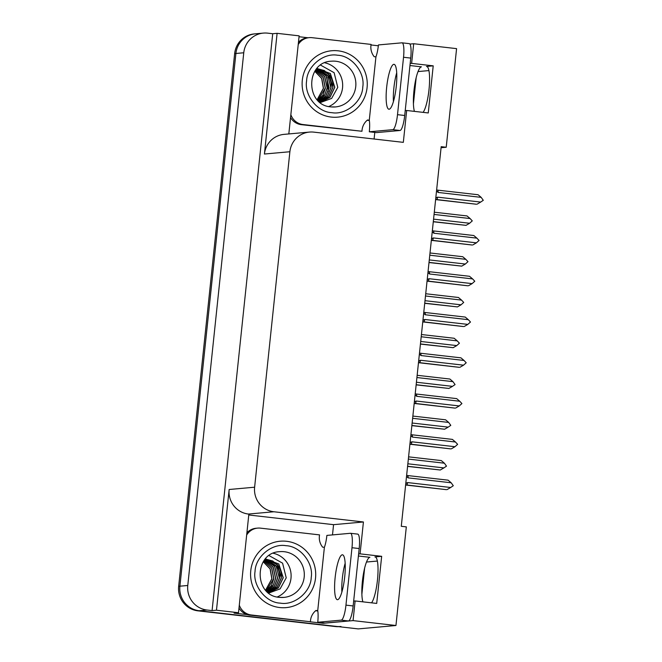 <?xml version="1.0" encoding="UTF-8"?>
<svg xmlns="http://www.w3.org/2000/svg" width="662" height="662" viewBox="0 0 662 662"><rect width="100%" height="100%" fill="white"/><g stroke="black" fill="none" stroke-linecap="round" stroke-linejoin="round"><path stroke-width="0.99" d="M358.399 556.006L369.909 557.313A23.7 4.948 -83.5 0 0 362.404 581.319A23.7 4.948 -83.5 0 0 362.875 601.841M414.42 111.373A23.7 4.948 96.5 0 1 413.949 90.851A23.7 4.948 96.5 0 1 421.454 66.845L409.952 65.53M441.074 147.717L446.221 147.254L456.581 48.632L413.692 43.733L411.623 63.378L433.213 65.844L426.46 66.457A23.7 4.948 96.5 0 1 426.676 66.457A23.7 4.948 96.5 0 1 429.29 86.523A23.7 4.948 96.5 0 1 423.109 112.366M353.665 601.088L355.122 600.955L353.061 620.608L395.95 625.507L358.233 628.9L199.179 610.736A22.218 21.714 -95.1 0 1 179.907 586.184L235.904 53.473A22.218 21.714 -95.1 0 1 255.499 33.803A22.218 21.714 -95.1 0 0 235.904 53.473L179.907 586.184A22.218 21.714 -95.1 0 0 199.179 610.736L336.644 626.434A22.218 21.714 -95.1 0 0 340.955 626.484M248.771 514.986L333.565 524.668L332.49 534.904M323.238 622.876L323.197 623.29L309.948 621.784M247.381 614.634L234.1 613.12L238.502 612.722L248.862 514.101L248.432 514.051A22.218 21.714 84.9 0 1 229.16 489.499L216.474 610.207L238.502 612.722M374.791 132.408L374.096 139.012M299.042 36.733L307.987 37.759M371.01 44.958L378.341 45.794M288.822 133.939L299.133 35.847L277.105 33.332L264.419 154.031A22.218 21.714 84.9 0 1 284.023 134.369L309.477 132.077A22.218 21.714 84.9 0 0 289.882 151.739L254.622 487.207A22.218 21.714 84.9 0 0 273.894 511.759L363.421 521.979L333.565 524.668M272.711 33.729L212.08 610.604L207.04 610.025A22.218 21.714 -95.1 0 1 187.768 585.481L243.757 52.77A22.218 21.714 -95.1 0 1 263.36 33.1A22.218 21.714 -95.1 0 1 267.671 33.15L272.711 33.729L277.105 33.332M413.692 43.733L409.902 44.073M353.061 620.608L323.197 623.29M216.474 610.207L212.08 610.604M366.491 562.03L377.373 561.053M418.045 71.562L428.918 70.586M395.95 625.507L406.319 526.878L401.28 526.307L441.182 146.674L446.221 147.254M405.21 110.62L406.675 110.488L403.323 142.355L313.796 132.127A22.218 21.714 84.9 0 0 309.477 132.077M363.421 521.979L360.078 553.854L358.614 553.978M411.623 63.378L410.167 63.511M355.122 600.955L376.711 603.421L381.668 556.32L360.078 553.854M433.213 65.844L428.264 112.954L406.675 110.488M371.564 602.834A23.7 4.948 -83.5 0 0 377.737 576.991A23.7 4.948 -83.5 0 0 375.122 556.924A23.7 4.948 -83.5 0 0 374.907 556.924L375.329 556.974M381.668 556.32L374.907 556.924M416.166 77.727L413.419 103.826M364.613 568.195L361.874 594.294M338.679 626.666A22.218 21.714 -95.1 0 1 335.386 626.55L197.921 610.844A22.218 21.714 -95.1 0 1 178.657 586.3L234.646 53.589A22.218 21.714 -95.1 0 1 254.241 33.919L263.36 33.1M407.577 466.412L440.313 470.003L407.593 466.271M408.346 459.08L444.384 463.201L446.502 466.131L443.888 467.91L407.85 463.797M444.384 463.201L441.306 460.587L408.578 456.846M440.313 470.003L443.888 467.91M406.485 476.789L406.981 476.847L406.518 476.441M406.981 476.847L408.148 477.873A5.039 1.051 -83.5 0 0 407.817 475.564L406.609 475.374M408.148 477.873L451.17 482.78L448.091 480.165L407.817 475.564M451.17 482.78L453.288 485.718L450.673 487.497L407.66 482.581L405.806 483.26M405.616 485.014L446.378 489.657L406.824 484.989A5.039 1.051 -83.5 0 0 407.66 482.581M405.765 483.616L406.294 483.318M406.824 484.989L405.616 484.799M447.098 489.59L450.673 487.497M411.863 425.641L444.599 429.233L411.88 425.492M412.633 418.31L448.671 422.43L450.789 425.36L448.174 427.139L412.136 423.018M448.671 422.43L445.592 419.807L412.865 416.075M444.599 429.233L448.174 427.139M416.15 384.862L448.886 388.453L416.158 384.721M416.919 377.539L452.957 381.651L455.075 384.581L452.46 386.36L416.423 382.247M452.957 381.651L449.879 379.036L417.151 375.296M448.886 388.453L452.46 386.36M420.428 344.091L453.172 347.682L420.444 343.942M421.206 336.759L457.243 340.88L459.42 343.206L456.747 345.589L420.709 341.468M457.243 340.88L454.165 338.265L421.437 334.525M453.172 347.682L456.747 345.589M410.771 436.01L411.259 436.068L410.804 435.67M411.259 436.068L412.434 437.094A5.039 1.051 -83.5 0 0 412.103 434.793L410.895 434.603M412.434 437.094L455.456 442.009L452.378 439.394L412.103 434.793M455.456 442.009L457.632 444.334L454.959 446.718L411.938 441.811L410.092 442.489M409.902 444.243L450.665 448.877L411.11 444.21A5.039 1.051 -83.5 0 0 411.938 441.811M410.051 442.837L410.581 442.547M411.11 444.21L409.902 444.02M451.385 448.811L454.959 446.718M415.057 395.239L415.546 395.297L415.091 394.891M415.546 395.297L416.721 396.323A5.039 1.051 -83.5 0 0 416.39 394.022L415.182 393.824M416.721 396.323L459.742 401.238L456.664 398.615L416.39 394.022M459.742 401.238L461.919 403.563L459.246 405.947L416.224 401.031L414.379 401.718M414.189 403.464L454.951 408.106L415.397 403.439A5.039 1.051 -83.5 0 0 416.224 401.031M414.338 402.066L414.867 401.768M415.397 403.439L414.189 403.249M455.671 408.04L459.246 405.947M419.344 354.468L419.832 354.518L419.377 354.12M419.832 354.518L421.007 355.552A5.039 1.051 -83.5 0 0 420.676 353.243L419.46 353.053M421.007 355.552L464.029 360.459L460.951 357.844L420.676 353.243M464.029 360.459L466.205 362.784L463.532 365.176L420.511 360.26L418.657 360.939M418.475 362.693L459.238 367.327L419.683 362.668A5.039 1.051 -83.5 0 0 420.511 360.26M418.624 361.287L419.154 360.997M419.683 362.668L418.475 362.47M459.958 367.269L463.532 365.176M423.63 313.689L424.119 313.747L423.663 313.349M424.119 313.747L425.294 314.773A5.039 1.051 -83.5 0 0 424.963 312.472L423.746 312.282M425.294 314.773L468.315 319.688L465.237 317.073L424.963 312.472M468.315 319.688L470.492 322.013L467.819 324.397L424.797 319.481L422.944 320.168M422.761 321.922L463.524 326.556L423.97 321.889A5.039 1.051 -83.5 0 0 424.797 319.481M422.91 320.516L423.44 320.226M423.97 321.889L422.761 321.699M464.244 326.49L467.819 324.397M396.265 86.341A22.591 4.717 -83.5 0 0 394.031 64.33A22.591 4.717 -83.5 0 0 386.674 87.21A22.591 4.717 -83.5 0 0 388.908 109.222A22.591 4.717 -83.5 0 0 396.265 86.341M393.427 101.567A22.591 4.717 96.5 0 1 393.873 88.029A22.591 4.717 96.5 0 1 396.712 72.803M403.539 57.255L397.506 114.667A14.812 3.095 96.5 0 1 392.814 129.669L369.305 131.788L376.504 132.607L400.013 130.488A14.812 3.095 96.5 0 0 404.705 115.486L410.738 58.082L403.539 57.255A14.812 3.095 96.5 0 0 402.074 42.823L409.273 43.642A14.812 3.095 96.5 0 1 410.738 58.082M369.305 131.788A14.812 3.095 96.5 0 0 369.288 120.12L375.933 56.824A14.812 3.095 96.5 0 0 378.432 44.933L401.942 42.823A14.812 3.095 96.5 0 1 402.074 42.823M290.544 117.555A14.812 14.473 84.9 0 0 301.392 124.671L361.973 131.266A14.812 14.473 -95.1 0 1 367.534 119.987L368.974 120.153M301.392 124.671L302.956 124.53A14.812 14.473 -95.1 0 1 290.85 114.658M298.214 44.577A14.812 14.473 -95.1 0 1 309.212 37.643L307.64 37.784A14.812 14.473 84.9 0 0 298.454 42.318M309.212 37.643A14.812 14.473 -95.1 0 1 312.092 37.684L371.101 44.42A14.812 14.473 -95.1 0 0 374.187 56.692L375.627 56.858M369.346 120.501L367.187 120.269M302.956 124.53L361.973 131.266M344.712 576.809A22.591 4.717 -83.5 0 0 342.486 554.797A22.591 4.717 -83.5 0 0 335.129 577.678A22.591 4.717 -83.5 0 0 337.355 599.689A22.591 4.717 -83.5 0 0 344.712 576.809M341.873 592.035A22.591 4.717 96.5 0 1 342.32 578.497A22.591 4.717 96.5 0 1 345.159 563.271M351.985 547.722L345.953 605.134A14.812 3.095 96.5 0 1 341.261 620.137L317.752 622.255L324.951 623.074L348.46 620.956A14.812 3.095 96.5 0 0 353.152 605.953L359.185 548.55L351.985 547.722A14.812 3.095 96.5 0 0 350.529 533.291L357.72 534.11A14.812 3.095 96.5 0 1 359.185 548.55M317.752 622.255A14.812 3.095 96.5 0 0 317.735 610.587L324.388 547.292A14.812 3.095 96.5 0 0 326.879 535.409L350.397 533.291A14.812 3.095 96.5 0 1 350.529 533.291M238.99 608.022A14.812 14.473 84.9 0 0 249.839 615.139L310.428 621.734A14.812 14.473 -95.1 0 1 315.981 610.455L317.421 610.621M249.839 615.139L251.411 614.998A14.812 14.473 -95.1 0 1 239.296 605.126M246.661 535.053A14.812 14.473 -95.1 0 1 257.659 528.111L256.086 528.259A14.812 14.473 84.9 0 0 246.901 532.786M257.659 528.111A14.812 14.473 -95.1 0 1 260.538 528.152L319.556 534.888A14.812 14.473 -95.1 0 0 322.634 547.16L324.074 547.325M317.801 610.968L315.633 610.736M251.411 614.998L310.428 621.734M337.711 55.244C351.886 55.757 365.267 72.696 362.776 86.987C362.42 101.485 346.003 115.213 331.993 112.689L331.67 112.656C317.495 112.143 304.106 95.204 306.605 80.913C306.961 66.415 323.37 52.687 337.38 55.211L337.711 55.244M317.015 68.443L330.379 73.507L334.807 87.318L329.974 97.388L320.052 102.362L329.883 97.355L334.682 87.334L330.264 73.532L317.164 68.426M332.787 87.5C333.259 83.263 332.357 79.382 330.081 75.865L324.355 70.544L316.924 68.534L329.022 74.276L332.92 87.492L328.675 96.917L319.87 102.213L328.592 96.892L332.787 87.5M319.506 101.915L327.227 96.445L330.901 87.674L327.574 75.154L316.676 68.823L328.319 76.022C330.595 79.539 331.497 83.42 331.033 87.657L327.318 96.47L319.531 101.94M316.312 69.253L326.151 75.973L329.022 87.839L325.803 95.998L319.034 101.518M319.067 101.551L325.903 96.031L329.146 87.831L326.25 75.915L316.345 69.22M315.873 69.816L324.686 76.784L327.136 88.013L324.785 94.84L318.472 101.013M318.513 101.046L324.43 95.576L327.26 87.996L324.785 76.726L315.898 69.775M315.36 70.511L323.18 77.603L325.249 88.178L317.851 100.401M315.402 70.462L323.279 77.545L325.373 88.17L323.031 94.997L317.884 100.442M314.814 71.331L321.641 78.414L323.37 88.303M317.206 99.73L323.486 88.336L321.757 78.381L314.847 71.273M323.362 88.352L317.156 99.672M367.079 87.649A33.332 32.57 -95.1 0 1 337.678 117.149A33.332 32.57 -95.1 0 1 302.302 80.251A33.332 32.57 -95.1 0 1 331.703 50.751A33.332 32.57 -95.1 0 1 367.079 87.649M328.815 106.499A22.963 22.434 84.9 0 0 342.544 87.798A22.963 22.434 84.9 0 0 324.885 62.816M326.896 77.164L328.244 91.257M320.673 65.166L334.128 72.696L337.777 87.367L331.637 98.415L320.334 102.569M286.158 545.711C300.333 546.233 313.722 563.163 311.223 577.463C310.867 591.952 294.458 605.68 280.448 603.156L280.125 603.123C265.942 602.61 252.561 585.671 255.052 571.38C255.408 556.883 271.825 543.154 285.835 545.678L286.158 545.711M265.462 558.91L278.826 563.974L283.253 577.794L278.421 587.856L268.499 592.829L278.338 587.823L283.129 577.802L278.71 563.999L265.611 558.894M268.3 592.672L277.039 587.36L281.242 577.967C281.706 573.731 280.804 569.85 278.528 566.333L272.81 561.012L265.379 559.001M268.325 592.689L277.13 587.384L281.367 577.959L277.477 564.744L265.388 558.993M265.148 559.266L276.766 566.49C279.05 570.007 279.952 573.888 279.48 578.133L275.764 586.937L267.978 592.407M265.131 559.291L276.029 565.629L279.356 578.141L275.673 586.913L267.953 592.382M264.767 559.721L274.606 566.44L277.469 578.307L274.25 586.466L267.481 591.985M267.522 592.018L274.349 586.499L277.593 578.298L274.697 566.382L264.792 559.688M264.32 560.284L273.133 567.251L275.582 578.48L273.24 585.307L266.927 591.48M266.96 591.514L272.885 586.044L275.706 578.472L273.232 567.193L264.353 560.242M263.815 560.979L271.635 568.07L273.696 578.646L266.298 590.868M263.848 560.929L271.734 568.013L273.82 578.638L271.478 585.473L266.339 590.909M263.261 561.798L270.088 568.881L271.825 578.77M265.661 590.198L271.941 578.811L270.204 568.848L263.302 561.74M271.817 578.82L265.611 590.14M315.526 578.116A33.332 32.57 -95.1 0 1 286.125 607.617A33.332 32.57 -95.1 0 1 250.757 570.718A33.332 32.57 -95.1 0 1 280.15 541.218A33.332 32.57 -95.1 0 1 315.526 578.116M277.27 596.967A22.963 22.434 84.9 0 0 290.99 578.265A22.963 22.434 84.9 0 0 273.332 553.283M269.128 555.633L282.583 563.163L286.232 577.835L280.092 588.882L268.78 593.044M424.714 303.32L457.459 306.911L424.731 303.171M425.484 295.988L461.53 300.101L463.706 302.426L461.033 304.818L424.996 300.697M461.53 300.101L458.452 297.486L425.724 293.746M457.459 306.911L461.033 304.818M429.001 262.541L461.745 266.132L429.017 262.392M429.77 255.209L465.816 259.33L467.993 261.656L465.32 264.039L429.274 259.926M465.816 259.33L462.738 256.715L430.01 252.975M461.745 266.132L465.32 264.039M433.287 221.77L466.031 225.361L433.304 221.621M434.057 214.438L470.103 218.551L472.279 220.885L469.606 223.268L433.56 219.147M470.103 218.551L467.016 215.936L434.297 212.204M466.031 225.361L469.606 223.268M427.909 272.918L428.405 272.967L427.95 272.57M428.405 272.967L429.58 274.002A5.039 1.051 -83.5 0 0 429.241 271.693L428.033 271.503M429.58 274.002L472.602 278.909L469.515 276.294L429.241 271.693M472.602 278.909L474.778 281.242L472.105 283.626L429.084 278.71L427.23 279.389M427.048 281.143L467.802 285.785L428.256 281.118A5.039 1.051 -83.5 0 0 429.084 278.71M427.197 279.745L427.726 279.447M428.256 281.118L427.048 280.928M468.531 285.719L472.105 283.626M432.195 232.139L432.691 232.197L432.236 231.799M432.691 232.197L433.867 233.223A5.039 1.051 -83.5 0 0 433.527 230.922L432.319 230.732M433.867 233.223L476.88 238.138L473.802 235.523L433.527 230.922M476.88 238.138L479.065 240.463L476.392 242.846L433.37 237.939L431.516 238.618M431.334 240.372L472.089 245.006L432.543 240.339A5.039 1.051 -83.5 0 0 433.37 237.939M431.483 238.965L432.013 238.676M432.543 240.339L431.326 240.149M472.817 244.94L476.392 242.846M436.481 191.368L436.978 191.426L436.523 191.02M436.978 191.426L438.153 192.452A5.039 1.051 -83.5 0 0 437.814 190.151L436.606 189.953M438.153 192.452L481.166 197.367L478.088 194.744L437.814 190.151M481.166 197.367L483.285 200.296L480.67 202.076L437.656 197.16L435.803 197.847M435.621 199.593L476.375 204.235L436.829 199.568A5.039 1.051 -83.5 0 0 437.656 197.16M435.77 198.195L436.299 197.897M436.829 199.568L435.613 199.378M477.103 204.169L480.67 202.076M426.46 66.457L426.882 66.506M243.757 52.77L234.646 53.589M187.768 585.481L178.657 586.3M207.04 610.025L197.921 610.844M254.622 487.207L229.16 489.499M289.882 151.739L264.419 154.031M273.894 511.759L248.432 514.051M335.386 626.55L336.644 626.434M397.506 114.667L404.705 115.486M392.814 129.669L400.013 130.488M345.953 605.134L353.152 605.953M341.261 620.137L348.46 620.956M335.493 106.93L331.339 106.905C305.157 105.812 305.215 61.922 331.372 61.194A22.963 22.434 -95.1 0 1 335.576 61.218A22.963 22.434 -95.1 0 1 355.742 86.614A22.963 22.434 -95.1 0 1 335.493 106.93A22.963 22.434 -95.1 0 1 331.29 106.905M324.306 95.609L323.031 94.997M329.643 75.236L328.319 76.022M283.94 597.405L279.794 597.372C253.612 596.28 253.662 552.398 279.819 551.661A22.963 22.434 -95.1 0 1 284.023 551.686A22.963 22.434 -95.1 0 1 304.189 577.082A22.963 22.434 -95.1 0 1 283.94 597.405A22.963 22.434 -95.1 0 1 279.745 597.372M272.752 586.077L271.478 585.473M278.098 565.704L276.766 566.49M336.42 117.257L337.678 117.149M330.446 50.866L331.703 50.751M284.875 607.733L286.125 607.617M278.892 541.334L280.15 541.218"/></g></svg>
